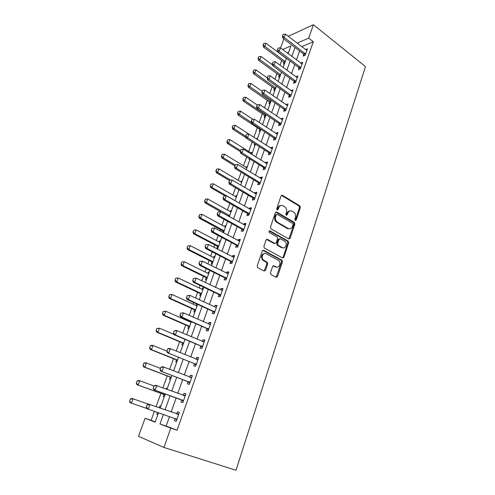 <?xml version="1.0" encoding="UTF-8"?>
<svg xmlns="http://www.w3.org/2000/svg" width="495" height="495" viewBox="0 0 495 495"><rect width="100%" height="100%" fill="white"/><g stroke="black" fill="none" stroke-linecap="round" stroke-linejoin="round"><path stroke-width="0.74" d="M295.156 220.535L296.171 220.139L300.317 207.572L299.815 205.858L282.459 195.315L281.073 195.915L276.73 208.661L277.132 209.917L278.116 209.484L278.679 207.826C279.663 205.604 281.148 204.949 283.121 205.852L284.86 206.91C286.475 208.321 286.989 210.158 286.413 212.411L285.863 214.057L286.19 215.251L286.939 213.314L287.774 213.215C288.74 211.006 290.194 210.35 292.137 211.235L293.832 212.262C295.422 213.654 295.936 215.474 295.373 217.713L294.834 219.353L295.329 220.226L299.475 207.677L298.974 205.97L281.451 195.358M277.107 209.899L277.85 207.931L278.679 207.826M286.19 215.251L287.224 214.861L287.774 213.215M270.48 272.856L271.068 274.645L276.142 277.293L277.553 276.556L282.397 261.88L282.014 260.252L263.748 250.328L262.3 251.027L257.227 265.926L257.573 267.554L264.107 271.012L265.555 270.282L267.696 263.922L267.331 262.288L263.402 260.042C260.587 257.666 263.253 251.918 266.291 253.774L278.741 260.58C281.544 262.845 279.013 268.655 275.993 266.854L274.013 265.803L272.596 266.52L270.48 272.856M169.544 416.518L166.147 426.059L177.086 430.242L170.794 428.125L163.963 447.455L236.004 470.25L365.502 66.59L313.422 24.75L308.694 38.115L297.124 43.189M177.086 430.242L313.31 41.747L308.694 38.115M288.814 238.949L290.181 238.287L294.859 224.105L294.401 222.416L276.761 212.058L275.356 212.683L270.456 227.075L270.889 228.764L288.814 238.949M288.678 242.835L283.92 257.258L282.534 257.957L264.287 247.989L263.897 246.331L266.044 240.038L267.479 239.363L274.818 243.435L276.229 242.754L277.615 238.64L277.194 236.969L269.305 232.495C268.742 231.394 268.977 230.849 270.01 230.856L288.257 241.17L288.678 242.835L287.843 242.884L283.084 257.289L283.92 257.258M313.31 41.747L301.696 46.716M299.605 50.979L296.425 59.92M294.785 64.536L291.536 73.656M289.897 78.272L286.586 87.578M284.941 92.188L281.562 101.685M279.923 106.301L276.476 115.997M274.83 120.607L271.316 130.501M269.67 135.11L266.081 145.208M264.441 149.818L260.772 160.12M259.132 164.73L255.389 175.249M253.749 179.852L249.932 190.587M248.292 195.191L244.394 206.149M242.76 210.752L238.776 221.939M237.142 226.537L233.077 237.959M231.443 242.55L227.292 254.213M225.664 258.798L221.426 270.703M219.799 275.288L215.467 287.447M213.84 292.019L209.422 304.437M207.801 309.004L203.284 321.688M201.663 326.242L197.053 339.199M195.438 343.747L190.73 356.982M189.115 361.517L184.301 375.037M182.692 379.566L177.779 393.377M176.171 397.887L171.152 412.001M303.794 54.246L303.15 56.077L305.205 55.236L307.475 48.782L305.471 49.624M299.023 67.759L298.367 69.603L300.422 68.811L302.723 62.271L300.663 63.113M295.175 82.715L294.191 81.471L293.529 83.315L295.571 82.566L297.91 75.939L295.824 76.812M289.278 95.343L288.622 97.212L290.658 96.513L293.028 89.799L290.924 90.69M285.392 110.738L284.322 109.426L283.647 111.295L285.677 110.651L288.078 103.839L285.955 104.761M280.405 125.043L279.285 123.688L278.605 125.569L280.628 124.981L283.06 118.076L280.913 119.029M275.356 139.547L274.174 138.148L273.494 140.048L275.511 139.51L277.98 132.512L275.956 133.075L275.808 133.489M270.239 154.261L269.002 152.813L268.309 154.718L270.32 154.236L272.819 147.139L270.808 147.652L270.629 148.147M263.854 167.341L263.055 169.599L265.06 169.172L267.597 161.976L265.586 162.434L265.376 163.016M258.52 182.432L257.722 184.691L259.72 184.326L262.294 177.024L260.29 177.42L260.054 178.095M253.118 197.734L252.32 199.992L254.312 199.689L256.917 192.283L254.925 192.623L254.653 193.384M247.636 213.258L246.838 215.517L248.818 215.269L251.466 207.764L249.48 208.036L249.177 208.896M242.074 229.006L241.275 231.264L243.249 231.078L245.935 223.462L243.955 223.678L243.62 224.631M236.431 244.976L235.632 247.234L237.6 247.123L240.322 239.394L238.355 239.537L237.984 240.595M230.707 261.187L229.909 263.439L231.864 263.396L234.63 255.556L232.669 255.637L232.26 256.787M226.264 279.298L224.835 277.856L224.105 279.885L226.048 279.91L228.851 271.953L226.902 271.965L226.456 273.228M220.393 295.961L218.945 294.531L218.208 296.573L220.139 296.672L222.985 288.591L221.048 288.536L220.566 289.903M214.434 312.871L212.974 311.448L212.225 313.514L214.149 313.681L217.039 305.483L215.108 305.353L214.589 306.832M206.891 328.612L206.155 330.703L208.067 330.951L210.994 322.629L209.082 322.418L208.519 324.015M200.735 346.048L199.992 348.158L201.886 348.48L204.862 340.034L202.962 339.743L202.356 341.457M194.486 363.751L193.737 365.873L195.618 366.281L198.637 357.699L196.75 357.334L196.1 359.166M188.137 381.725L187.382 383.866L189.251 384.355L192.32 375.643L190.445 375.191L189.752 377.153M183.268 401.34L181.702 399.985L180.929 402.132L182.785 402.707L185.897 393.859L184.041 393.327L183.299 395.412M175.162 418.461L174.376 420.688L176.214 421.35L179.382 412.366L177.532 411.747L176.771 413.907L178.862 413.845M281.698 60.557L280.022 65.179M276.946 73.644L274.929 79.206M272.139 86.897L269.769 93.425M267.263 100.33L264.534 107.842M262.325 113.93L259.231 122.469M257.326 127.716L253.848 137.294M252.159 141.941L248.707 151.458M246.702 156.983L243.497 165.806M241.164 172.235L238.225 180.347M235.552 187.71L232.873 195.086M229.853 203.408L227.446 210.029M224.068 219.335L221.952 225.176M220.368 229.544L219.885 230.868M218.202 235.502L216.377 240.539M214.793 244.901L213.933 247.271M212.25 251.899L210.722 256.119M209.138 260.475L207.888 263.928M206.211 268.55L204.986 271.916M203.408 276.266L201.75 280.832M200.073 285.448L199.169 287.942M197.592 292.285L195.525 297.99M193.848 302.606L193.273 304.196M191.695 308.534L189.201 315.42M187.525 320.024L187.289 320.68M185.718 325.017L182.779 333.11M179.648 341.736L176.257 351.085M173.485 358.708L169.63 369.338M167.236 375.922L162.898 387.876M160.9 393.395L156.061 406.711M154.409 411.277L151.124 420.323L155.195 421.876M288.61 52.315L287.162 52.94M286.382 58.49L265.964 43.238L264.782 46.394L263.439 47.013L283.821 62.135L283.449 64.14L284.495 63.706M272.522 64.87L261.02 56.467L259.819 59.666L258.483 60.254L279.093 75.203L278.722 77.22L279.768 76.812M267.133 77.814L256.008 69.869L254.795 73.112L253.459 73.662L274.31 88.438L273.933 90.461L274.979 90.084M262.158 91.284L250.928 83.451L249.703 86.736L248.372 87.256L269.459 101.846L269.082 103.882L270.122 103.529M257.146 104.946L245.786 97.212L244.536 100.547L243.218 101.029L264.547 115.434L264.819 115.675L264.169 117.476L265.202 117.148M252.858 119.32L240.57 111.165L239.308 114.537L237.99 114.989L259.572 129.195L259.844 129.442L259.188 131.249L260.221 130.946M262.189 124.437L262.622 124.301M257.604 138.198L256.404 138.953M254.727 143.593L254.145 145.208L255.172 144.936M252.524 152.281L251.497 152.54L251.293 153.091M249.301 158.604L249.035 159.353L250.062 159.105M247.37 166.549L246.349 166.778L246.12 167.409M242.148 181.009L241.133 181.213L240.873 181.925M236.858 195.667L235.843 195.841L235.558 196.639M231.493 210.53L230.484 210.672L230.163 211.551M228.671 215.69L228.48 216.216M226.054 225.596L225.052 225.701L224.699 226.673M223.202 230.825L223.808 231.827M223.103 231.091L222.645 232.347M220.541 240.867L219.539 240.941L219.155 242.006M217.651 246.163L216.872 248.335L217.868 248.273M214.948 256.354L213.958 256.398L213.537 257.555M212.027 261.725L211.247 263.891L212.237 263.866M209.28 272.064L208.29 272.071L207.838 273.32M181.721 261.997L181.201 263.928L181.721 261.997L184.282 261.725L182.828 265.611L181.585 265.636L205.939 277.503L206.248 277.72L205.543 279.669L206.533 279.681M203.532 287.991L202.548 287.96L202.059 289.309M175.62 278.258L175.088 280.232L175.62 278.258L178.2 277.986L176.727 281.927L175.496 281.903L200.159 293.492L200.469 293.708L199.763 295.67L200.741 295.719M197.128 304.109L196.719 304.079L196.199 305.526M169.432 294.76L168.888 296.765L169.432 294.76L172.031 294.488L170.54 298.485L169.315 298.411L194.294 309.709L194.609 309.92L193.898 311.899L194.869 311.986M190.488 321.323L190.247 321.985M163.158 311.504L162.595 313.552L163.158 311.504L165.776 311.231L164.26 315.284L163.041 315.16L188.347 326.162L188.663 326.372L187.945 328.364L188.911 328.488M156.785 328.501L156.21 330.586L156.785 328.501L159.421 328.222L157.88 332.337L156.68 332.157L182.309 342.849L182.63 343.06L181.906 345.065L182.865 345.225M150.313 345.745L149.731 347.874L150.313 345.745L151.779 345.25L152.974 345.467L151.408 349.643L150.22 349.414L176.189 359.785L176.511 359.989L175.781 362.012L176.734 362.216M143.748 363.256L143.154 365.421L143.748 363.256L145.245 362.699L146.427 362.977L144.843 367.216L143.661 366.925L169.971 376.967L170.305 377.165L169.568 379.207L170.509 379.455M167.242 388.519L166.301 388.247L166.017 389.027M137.084 381.032L136.472 383.241L137.084 381.032L138.612 380.414L139.782 380.748L138.173 385.054L137.004 384.702L163.666 394.404L164 394.602L163.257 396.656L164.198 396.947M159.941 405.832L160.869 406.16L159.941 405.832L159.223 407.818M157.577 412.378L156.859 414.364L157.787 414.705M288.084 228.436L287.966 228.783M163.963 447.455L138.507 436.305L145.097 418.294L155.108 422.124L158.511 412.7M151.124 420.323L145.097 418.294M280.554 47.959L283.858 38.926M163.406 414.389L159.965 423.98L170.794 428.125M295.02 47.471L291.803 56.436M290.144 61.064L286.859 70.216M285.2 74.838L281.853 84.175M280.195 88.803L276.773 98.332M275.115 102.96L271.625 112.687M269.967 117.315L266.409 127.24M264.745 131.868L261.113 141.997M259.454 146.619L255.748 156.958M254.083 161.587L250.303 172.136M248.645 176.764L244.778 187.537M243.119 192.153L239.178 203.154M237.52 207.77L233.492 219M231.839 223.616L227.725 235.082M226.073 239.685L221.871 251.398M220.219 256.002L215.931 267.956M214.279 272.553L209.905 284.761M208.259 289.352L203.785 301.82M202.139 306.405L197.573 319.145M195.927 323.718L191.262 336.73M189.622 341.296L184.858 354.587M183.224 359.147L178.349 372.723M176.721 377.27L171.74 391.143M170.113 395.678L165.033 409.854M313.422 24.75L288.22 36.321M288.121 53.664L290.924 45.905L282.645 49.537M160.151 408.146L165.287 393.921M166.933 389.367L171.957 375.445M173.609 370.879L178.528 357.254M180.174 352.681L184.994 339.347M186.646 334.762L191.361 321.707M193.013 317.116L197.629 304.338M199.287 299.741L203.804 287.23M205.468 282.62L209.892 270.375M211.557 265.759L215.882 253.768M217.553 249.152L221.791 237.408M223.462 232.786L227.613 221.284M229.284 216.662L233.349 205.4M235.02 200.766L238.998 189.733M240.675 185.105L244.573 174.302M246.244 169.661L250.068 159.081M251.745 154.44L255.482 144.076M257.159 139.435L260.828 129.282M262.499 124.641L266.093 114.692M267.77 110.051L271.285 100.299M272.962 95.665L276.408 86.111M278.085 81.471L281.463 72.109M283.14 67.475L286.45 58.299M166.147 426.059L159.965 423.98M285.695 57.921L286.395 58.447M256.577 138.489L257.326 138.971M251.497 152.54L252.258 153.017M246.349 166.778L247.116 167.254M241.133 181.213L241.913 181.677M235.843 195.841L236.635 196.298M230.484 210.672L231.283 211.118M225.052 225.701L225.856 226.141M219.539 240.941L220.362 241.374M213.958 256.398L214.781 256.818M208.29 272.071L209.131 272.479M202.548 287.96L203.396 288.362M196.719 304.079L197.579 304.474M166.301 388.247L167.217 388.587M156.859 414.364L157.794 414.686M287.855 228.752L287.409 228.492M276.829 222.391L276.21 222.038M300.669 63.088L301.603 63.793M295.862 76.713L297.012 77.56M290.986 90.517L292.353 91.501M286.042 104.513L287.484 105.522M281.03 118.695L282.49 119.691M275.956 133.075L277.435 134.058M270.808 147.652L272.3 148.618M265.586 162.434L267.102 163.387M260.29 177.42L261.824 178.361M254.925 192.623L256.472 193.545M249.48 208.036L251.052 208.94M243.955 223.678L245.545 224.563M238.355 239.537L239.964 240.409M232.669 255.637L234.302 256.484M226.902 271.965L228.554 272.795M221.048 288.536L222.725 289.346M215.108 305.353L216.804 306.139M209.082 322.418L210.802 323.186M202.962 339.743L204.701 340.492M196.75 357.334L198.514 358.058M190.445 375.191L192.233 375.891M184.041 393.327L185.848 394.001M177.532 411.747L179.369 412.391M174.376 420.688L176.226 421.325M289.94 210.919C288.542 210.938 287.539 211.736 286.939 213.314M280.851 205.53C279.446 205.574 278.45 206.378 277.85 207.931M288.876 238.98L294.018 224.185L293.56 222.503L275.789 212.089M293.083 224.637L292.687 223.406L277.28 214.391L276.297 214.83L275.696 216.587C275.121 218.784 275.597 220.597 277.138 222.032L288.146 228.43C290.101 229.278 291.555 228.591 292.508 226.37L293.083 224.637M276.513 214.477L275.468 214.929L276.297 214.83M289.377 228.814L287.31 228.504L276.309 222.119C274.774 220.683 274.292 218.877 274.874 216.686L275.468 214.929M282.565 257.969L283.084 257.289M274.898 243.472L273.995 243.484L266.558 239.37M269.237 230.955L287.273 241.127L288.109 241.071M282.329 247.599C285.386 249.486 287.83 243.528 284.916 241.343L280.399 238.751L279.001 239.419L277.621 243.528L278.029 245.186L282.329 247.599L281.494 247.642L283.183 247.884M279.483 238.769L278.171 239.475L279.001 239.419M281.494 247.642L277.2 245.235L276.792 243.577L278.171 239.475M287.843 242.884L287.273 241.127M276.742 267.114L275.158 266.867L273.16 265.803M264.59 253.52C261.298 254.418 260.63 256.602 262.579 260.067L264.021 260.488M264.132 271.025L266.873 263.94L266.508 262.307L263.198 260.512M276.136 277.287L281.562 261.904L281.179 260.271L262.851 250.328M285.132 61.955L284.081 62.389L284.693 63.168M263.284 44.946L263.878 43.368L263.062 45.051L285.25 61.615M265.964 43.238L263.878 43.368M263.062 45.051L263.439 47.013M283.27 34.303L282.428 36.048L283.27 34.303L285.429 34.167L306.881 50.471M305.613 54.079L284.235 37.441L282.781 38.109L282.428 36.048M304.71 55.44L303.54 53.992L282.781 38.109M285.429 34.167L284.235 37.441L282.67 35.937M280.405 75.042L279.359 75.457L279.978 76.23M258.316 58.206L258.916 56.603L258.093 58.305L280.523 74.714M261.02 56.467L258.916 56.603M258.093 58.305L258.483 60.254M275.616 88.302L274.57 88.692L275.201 89.465M253.285 71.639L253.892 70.018L253.063 71.732L275.734 87.986M256.008 69.869L253.892 70.018M253.063 71.732L253.459 73.662M270.771 101.735L269.726 102.094L270.363 102.867M248.181 85.245L248.793 83.606L247.958 85.338L270.883 101.425M250.928 83.451L248.793 83.606M247.958 85.338L248.372 87.256M278.246 48.003L277.398 49.76L278.246 48.003L280.424 47.86L302.123 63.973M300.836 67.623L279.211 51.171L277.763 51.808L277.398 49.76M299.97 68.984L298.763 67.512L277.763 51.808M280.424 47.86L279.211 51.171L277.639 49.655M273.153 61.887L272.293 63.663L273.153 61.887L275.344 61.733L297.303 77.653M295.998 81.353L274.112 65.093L272.671 65.693L272.293 63.663M295.663 80.933L294.191 81.471L272.671 65.693M275.344 61.733L274.112 65.093L272.535 63.564M267.987 75.964L267.121 77.758L267.987 75.964L270.196 75.803L292.421 91.519M291.097 95.269L268.952 79.212L267.517 79.769L267.121 77.758M290.317 96.63L289.018 95.096L267.517 79.769M270.196 75.803L268.952 79.212L267.362 77.665M265.858 115.347L264.819 115.675L265.456 116.449M243.008 99.043L243.633 97.379L242.791 99.124L244.536 100.547L265.964 115.044M245.786 97.212L243.633 97.379M242.791 99.124L243.218 101.029M262.752 90.232L261.88 92.051L262.752 90.232L264.98 90.071L287.465 105.571M286.129 109.376L263.717 93.524L262.282 94.044L261.88 92.051M285.782 108.956L284.322 109.426L262.282 94.044M264.98 90.071L263.717 93.524L262.115 91.959M260.686 129.189L259.844 129.442L260.494 130.204M237.767 113.021L238.404 111.332L237.551 113.095L251.454 122.55M240.57 111.165L238.404 111.332M237.551 113.095L237.99 114.989M246.59 134.269L245.699 136.137L246.59 134.269L248.874 134.077L235.286 125.297L234.005 128.719L245.724 136.255M232.458 127.19L233.102 125.476L232.242 127.258L234.005 128.719L232.693 129.133L246.058 137.709M235.286 125.297L233.102 125.476M232.242 127.258L232.693 129.133M252.06 153.568L229.928 139.633L228.628 143.098L240.434 150.486M227.075 141.551L227.725 139.819L226.858 141.613L228.628 143.098L227.323 143.476L240.211 151.526M229.928 139.633L227.725 139.819M226.858 141.613L227.323 143.476M246.894 167.879L224.495 154.162L223.183 157.676L235.125 164.946M221.618 156.111L222.274 154.353L221.401 156.166L223.183 157.676L221.884 158.01L234.791 165.856M224.495 154.162L222.274 154.353M221.401 156.166L221.884 158.01M241.653 182.389L218.988 168.888L217.658 172.452L230.651 180.143M216.08 170.874L216.748 169.092L215.87 170.924L217.658 172.452L216.365 172.749L229.433 180.465M218.988 168.888L216.748 169.092M215.87 170.924L216.365 172.749M257.437 104.705L256.558 106.543L257.437 104.705L259.683 104.532L282.447 119.821M281.092 123.676L258.402 108.034L256.979 108.523L256.558 106.543M280.745 123.255L279.285 123.688L256.979 108.523M259.683 104.532L258.402 108.034L256.8 106.456M252.054 119.388L251.169 121.238L252.054 119.388L254.319 119.202L277.361 134.263M275.981 138.173L253.019 122.754L251.602 123.199L251.169 121.238M275.628 137.758L274.174 138.148L251.602 123.199M254.319 119.202L253.019 122.754L251.404 121.157M270.802 152.875L247.562 137.684L248.874 134.077L272.201 148.908M245.935 136.069L247.562 137.684L246.145 138.086L245.699 136.137M270.449 152.454L269.002 152.813L246.145 138.086M241.053 149.372L240.149 151.26L241.053 149.372L243.354 149.168L266.966 163.758M265.549 167.78L242.018 152.825L240.613 153.184L240.149 151.26M265.054 169.179L263.476 167.44L240.613 153.184M264.924 167.124L263.458 167.428L264.924 167.124M243.354 149.168L242.018 152.825L240.384 151.198M235.434 164.687L234.519 166.592L235.434 164.687L237.755 164.476L261.663 178.819M260.228 182.89L236.4 168.182L234.995 168.504L234.519 166.592M259.751 184.251L258.13 182.506L234.995 168.504M237.755 164.476L236.4 168.182L234.754 166.543M276.959 222.379L276.396 222.106M236.344 197.09L213.407 183.824L212.052 187.438L235.057 200.654M210.468 185.842L211.148 184.035L210.257 185.885L212.052 187.438L210.771 187.692L225.058 195.884M213.407 183.824L211.148 184.035M210.257 185.885L210.771 187.692M229.73 180.23L228.808 182.154L229.73 180.23L232.075 180.007L256.28 194.09M254.826 198.223L230.701 183.769L229.303 184.041L228.808 182.154M254.368 199.528L252.728 197.796L229.303 184.041M232.075 180.007L230.701 183.769L229.043 182.111M230.967 211.996L207.745 198.965L206.372 202.634L205.097 202.845L229.142 216.581M204.781 201.019L205.468 199.188L204.571 201.057L206.372 202.634L229.661 215.61M207.745 198.965L205.468 199.188M204.571 201.057L205.097 202.845M289.68 238.324L290.107 238.466M223.944 195.995L223.016 197.944L223.944 195.995L226.308 195.766L250.823 209.583M249.35 213.772L224.916 199.578L223.523 199.807L223.016 197.944M248.905 215.028L247.246 213.308L223.523 199.807M226.308 195.766L224.916 199.578L223.245 197.901M225.51 227.112L202.003 214.323L200.611 218.041L199.343 218.208L223.103 231.085L224.105 230.992M199.009 216.414L199.708 214.558L198.798 216.445L200.611 218.041L224.185 230.775M202.003 214.323L199.708 214.558M198.798 216.445L199.343 218.208M218.078 211.996L217.138 213.964L218.078 211.996L220.461 211.755L245.291 225.293M243.788 229.544L219.044 215.628L217.664 215.808L217.138 213.964M243.367 230.75L241.69 229.043L217.664 215.808M220.461 211.755L219.044 215.628L217.367 213.933M219.978 242.432L196.181 229.903L194.77 233.671L193.508 233.795L217.262 246.188L218.276 247.147M193.155 232.025L193.867 230.144L192.951 232.05L194.77 233.671L218.635 246.151M196.181 229.903L193.867 230.144M192.951 232.05L193.508 233.795M212.12 228.232L211.167 230.218L212.12 228.232L214.521 227.978L239.673 241.232M238.151 245.551L213.085 231.914L211.712 232.044L211.167 230.218M237.749 246.702L236.053 245L211.712 232.044M214.521 227.978L213.085 231.914L211.396 230.194M187.729 245.965L187.221 247.865L187.729 245.965L190.272 245.699L188.843 249.523L187.593 249.598L211.643 261.737L212.664 262.69M187.221 247.865L188.843 249.523L213.005 261.737M214.366 257.969L190.272 245.699L187.939 245.953M187.011 247.877L187.593 249.598M205.846 244.728L205.116 246.72L205.846 244.728L208.5 244.45L233.974 257.406M232.433 261.787L207.04 248.44L205.672 248.521L205.116 246.72M232.044 262.882L230.33 261.193L205.672 248.521M206.075 244.709L208.5 244.45L207.04 248.44L205.338 246.708M207.232 277.726L206.248 277.72L206.978 278.444M181.201 263.928L182.828 265.611L207.3 277.547M208.68 273.729L184.282 261.725L181.925 261.991M180.991 263.934L181.585 265.636M199.708 261.447L198.965 263.47L199.708 261.447L202.381 261.168L228.195 273.822M226.63 278.264L200.902 265.221L199.547 265.246L198.965 263.47M226.234 277.868L224.835 277.856L199.547 265.246M199.937 261.44L202.381 261.168L200.902 265.221L199.194 263.464M201.453 293.752L200.469 293.708L201.205 294.426M175.088 280.232L176.727 281.927L201.508 293.585M202.907 289.711L178.2 277.986L175.824 278.258M174.883 280.226L175.496 281.903M195.581 310.006L194.609 309.92L195.358 310.637M168.888 296.765L170.54 298.485L195.636 309.851M197.06 305.922L172.031 294.488L169.637 294.772M168.684 296.759L169.315 298.411M189.635 326.49L188.663 326.372L189.418 327.077M162.595 313.552L164.26 315.284L189.684 326.354M191.12 322.363L165.776 311.231L163.356 311.522M162.397 313.533L163.041 315.16M183.596 343.214L182.63 343.06L183.397 343.759M156.21 330.586L157.88 332.337L183.639 343.091M173.912 334.335L159.421 328.222L156.983 328.525M156.012 330.555L156.68 332.157M193.477 278.419L192.728 280.473L193.477 278.419L196.175 278.14L222.323 290.472M220.733 294.983L194.665 282.249L193.322 282.224L192.728 280.473M220.337 294.593L218.945 294.531L193.322 282.224M193.706 278.425L196.175 278.14L194.665 282.249L192.951 280.479M215.789 307.333L189.87 295.373L188.341 299.543L187.005 299.469L186.392 297.743L187.376 295.67L186.392 297.743M187.153 295.657L189.87 295.373L187.376 295.67M214.756 311.955L188.341 299.543L186.609 297.755M214.354 311.565L212.974 311.448L187.005 299.469M209.397 324.404L210.35 324.454M180.731 313.156L179.957 315.272L180.731 313.156L183.466 312.865L210.326 324.534M208.686 329.181L181.919 317.109L180.595 316.973L179.957 315.272M208.389 330.035L206.582 328.408L180.595 316.973M180.953 313.174L183.466 312.865L181.919 317.109L180.174 315.296M203.043 341.748L204.243 341.798M174.209 330.926L173.423 333.079L174.209 330.926L175.651 330.456L176.969 330.635L204.188 341.952M202.523 346.667L175.391 334.942L174.079 334.744L173.423 333.079M202.251 347.453L200.419 345.844L174.079 334.744M174.432 330.957L176.969 330.635L175.391 334.942L173.64 333.11M177.464 360.187L176.511 359.989L177.29 360.682M149.731 347.874L151.408 349.643L177.507 360.075M166.821 351.06L152.974 345.467L150.511 345.782M149.533 347.837L150.22 349.414M196.589 359.364L198.043 359.395M167.588 348.975L166.784 351.159L167.588 348.975L169.061 348.443L170.36 348.684L197.957 359.636M196.268 364.425L167.465 352.799L166.784 351.159M196.02 365.143L194.164 363.553L167.465 352.799M167.805 349.018L170.36 348.684L168.764 353.059L167.001 351.203M171.251 377.407L170.305 377.165L171.091 377.858M143.154 365.421L144.843 367.216L171.282 377.314M160.46 368.391L146.427 362.977L143.946 363.305M142.956 365.378L143.661 366.925M190.037 377.264L191.744 377.27M160.856 367.309L160.04 369.53L160.856 367.309L162.366 366.715L163.659 367.018L191.633 377.592M189.919 382.456L160.739 371.139L160.04 369.53M189.69 383.105L187.809 381.527L160.739 371.139M161.073 367.364L163.659 367.018L162.032 371.46L160.256 369.579M164.94 394.886L164 394.602L164.798 395.282M136.472 383.241L138.173 385.054L164.971 394.806M154.007 385.982L139.782 380.748L137.282 381.088M136.28 383.186L137.004 384.702M183.373 395.443L185.353 395.418M154.019 385.939L153.196 388.191L154.019 385.939L155.56 385.271L185.21 395.827M183.466 400.764L153.914 389.769L153.196 388.191M183.039 400.393L153.914 389.769M154.236 386.001L156.841 385.636L155.195 390.153L153.407 388.253M157.787 412.446L158.412 412.972M130.321 399.081L129.69 401.334L130.321 399.081L131.88 398.395L133.037 398.791L131.404 403.165L146.897 408.524M129.69 401.334L131.404 403.165L130.247 402.757L129.498 401.266M148.488 404.205L133.037 398.791L130.513 399.143M160.256 407.868L159.409 407.886M147.077 404.861L146.446 407.224L147.077 404.861L148.655 404.13L178.683 414.346M176.536 413.888L178.113 414.364M176.913 419.364L146.978 408.697L146.235 407.15M176.74 419.865L175.156 418.522L176.48 418.993M147.287 404.935L149.923 404.564L148.24 409.148L146.446 407.224M295.329 220.226L296.171 220.139M277.287 209.589L278.116 209.484M286.388 214.954L287.224 214.861M281.63 195.445L282.459 195.315M298.918 205.932L299.76 205.821M299.475 207.677L300.317 207.572M275.938 212.157L276.761 212.058M293.461 222.434L294.296 222.348M294.018 224.185L294.859 224.105M289.34 238.343L290.181 238.287M274.874 216.686L275.696 216.587M276.73 222.404L277.559 222.317M287.31 228.504L288.146 228.43M266.656 239.419L267.479 239.363M273.995 243.484L274.818 243.435M269.28 230.917L270.01 230.856M276.792 243.577L277.621 243.528M277.373 245.359L278.202 245.31M273.184 265.821L274.013 265.803M275.158 266.867L275.993 266.854M266.279 262.146L267.102 262.127M266.873 263.94L267.696 263.922M264.732 270.289L265.555 270.282M262.932 250.365L263.748 250.328M280.981 260.135L281.816 260.116M281.562 261.904L282.397 261.88M276.717 276.556L277.553 276.556M283.821 62.135L285.194 61.572M305.019 53.38L303.54 53.992M305.285 53.646L303.806 54.258M279.093 75.203L280.461 74.671M274.31 88.438L275.672 87.937M269.459 101.846L270.821 101.376M300.242 66.936L298.763 67.512M300.508 67.196L299.029 67.772M295.397 80.666L293.925 81.211M290.485 94.588L289.018 95.096M290.757 94.848L289.29 95.356M264.547 115.434L265.902 114.995M285.51 108.696L284.05 109.166M259.572 129.195L260.345 128.966M280.467 123.001L279.007 123.434M275.35 137.505L273.896 137.895M270.165 152.206L268.717 152.559M265.19 167.366L263.748 167.675M259.572 182.234L258.13 182.506M259.863 182.482L258.427 182.754M254.164 197.573L252.728 197.796M254.455 197.814L253.025 198.043M228.566 215.969L229.575 215.839M228.275 215.74L229.593 215.572M248.676 213.122L247.246 213.308M248.973 213.364L247.549 213.549M222.806 230.862L224.117 230.732M243.113 228.907L241.69 229.043M243.41 229.142L241.993 229.278M217.565 246.417L218.561 246.355M217.262 246.188L218.567 246.108M237.464 244.914L236.053 245M237.773 245.149L236.356 245.235M211.947 261.96L212.937 261.929L211.934 261.948M211.643 261.737L212.937 261.7M231.734 261.156L230.33 261.193M232.044 261.385L230.639 261.428L232.031 261.379M205.939 277.503L207.226 277.509M225.918 277.639L224.52 277.627M200.159 293.492L201.44 293.547M194.294 309.709L195.568 309.814M188.347 326.162L189.61 326.316M182.309 342.849L183.565 343.06M220.021 294.364L218.629 294.302M214.032 311.343L212.652 311.225M207.956 328.575L206.582 328.408M208.284 328.798L206.904 328.624M201.781 346.073L200.419 345.844M202.115 346.283L200.747 346.061M176.189 359.785L177.433 360.044M197.412 359.624L197.047 359.549M195.519 363.831L194.164 363.553M195.853 364.048L194.498 363.763M169.971 376.967L171.208 377.283M191.076 377.592L190.544 377.456M189.158 381.874L187.809 381.527M189.498 382.078L188.149 381.732M163.666 394.404L164.891 394.775M184.647 395.833L183.639 395.536M182.692 400.189L181.362 399.781M298.974 205.97L299.815 205.858M293.56 222.503L294.401 222.416M276.309 222.119L277.138 222.032M277.2 245.235L278.029 245.186M287.422 241.226L288.257 241.17M262.579 260.067L263.402 260.042M266.508 262.307L267.331 262.288M281.179 260.271L282.014 260.252M259.64 182.278L258.198 182.55M254.275 197.647L252.846 197.876M228.436 215.845L229.631 215.69M248.837 213.234L247.413 213.419M223.01 230.998L224.142 230.893M243.317 229.049L241.9 229.185M217.509 246.368L218.58 246.3M237.718 245.093L236.307 245.186"/></g></svg>
